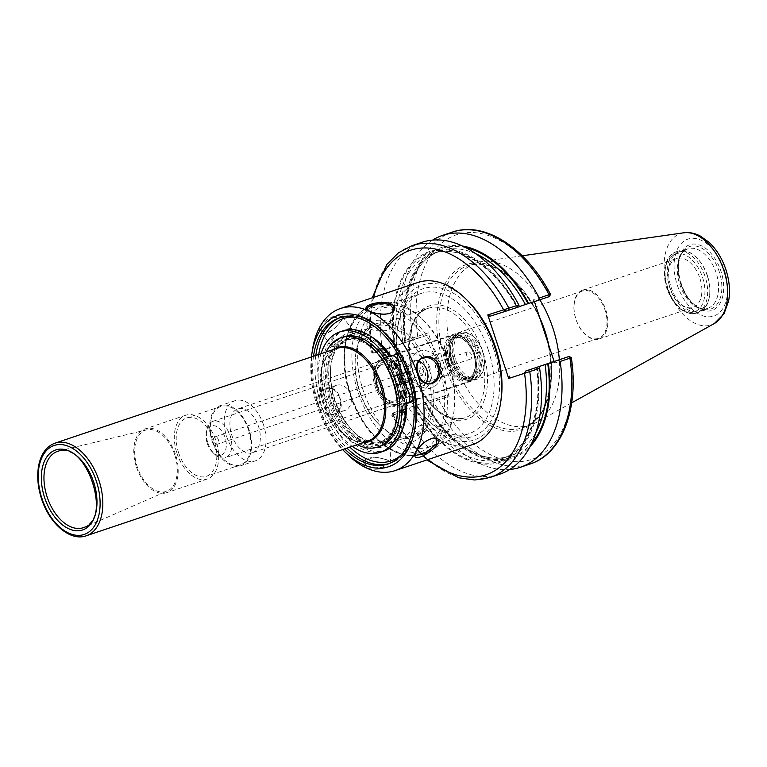 <?xml version="1.0" encoding="UTF-8"?>
<svg xmlns="http://www.w3.org/2000/svg" width="767" height="767" viewBox="0 0 767 767"><rect width="100%" height="100%" fill="white"/><g stroke="black" fill="none" stroke-linecap="round" stroke-linejoin="round"><path stroke-width="0.58" stroke-dasharray="3.83 2.88" d="M396.913 404.123A23.096 14.055 -108.6 0 0 397.057 404.075A23.096 14.055 -108.6 0 0 403.03 377.709A23.096 14.055 -108.6 0 0 382.34 360.298A23.096 14.055 -108.6 0 0 376.338 386.549A23.096 14.055 -108.6 0 0 396.913 404.123M252.343 452.731A23.096 14.055 71.4 0 1 231.768 435.157A23.096 14.055 71.4 0 1 237.77 408.907A23.096 14.055 71.4 0 1 258.46 426.318A23.096 14.055 71.4 0 1 252.487 452.683A23.096 14.055 71.4 0 1 252.343 452.731M381.889 358.419A25.014 15.225 71.4 0 1 404.18 377.469A25.014 15.225 71.4 0 1 397.67 405.896A25.014 15.225 71.4 0 1 397.517 405.954A25.014 15.225 71.4 0 1 375.226 386.913A25.014 15.225 71.4 0 1 381.726 358.477A25.014 15.225 71.4 0 1 381.889 358.419M582.709 290.904A25.014 15.225 -108.6 0 0 582.546 290.961A25.014 15.225 -108.6 0 0 576.084 319.523A25.014 15.225 -108.6 0 0 598.49 338.381A25.014 15.225 -108.6 0 0 605 309.945A25.014 15.225 -108.6 0 0 582.709 290.904M174.761 454.831A32.339 19.683 -108.6 0 0 146.698 429.827A32.339 19.683 -108.6 0 0 137.216 466.7A32.339 19.683 -108.6 0 0 167.283 491.033A32.339 19.683 -108.6 0 0 174.761 454.831M398.677 374.852A57.736 35.148 -108.6 0 0 348.352 335.179A57.736 35.148 -108.6 0 0 333.242 400.499A57.736 35.148 -108.6 0 0 385.149 444.63A57.736 35.148 -108.6 0 0 401.649 383.931M404.104 409.252L447.103 395.034L393.433 412.838L393.193 414.861L392.368 415.254L393.183 412.943L404.104 409.252L403.058 411.543L392.368 415.254L403.202 411.821L382.311 348.285L371.477 351.708L382.206 348.132L384.411 349.359L373.491 353.06L371.477 351.708L372.34 351.449A122.298 74.447 -108.6 0 1 412.09 245.641M176.956 453.326A33.681 20.498 -108.6 0 0 207.243 479.068A33.681 20.498 -108.6 0 0 216.054 440.958A33.681 20.498 -108.6 0 0 185.777 415.225A33.681 20.498 -108.6 0 0 176.956 453.326M178.634 452.798A30.785 18.744 -108.6 0 0 206.323 476.326A30.785 18.744 -108.6 0 0 214.376 441.495A30.785 18.744 -108.6 0 0 186.697 417.957A30.785 18.744 -108.6 0 0 178.634 452.798M248.537 430.009A30.785 18.744 -108.6 0 0 220.848 406.472A30.785 18.744 -108.6 0 0 212.785 441.313A30.785 18.744 -108.6 0 0 240.474 464.84A30.785 18.744 -108.6 0 0 248.537 430.009M212.229 441.485A31.754 19.328 -108.6 0 0 240.78 465.761A31.754 19.328 -108.6 0 0 249.093 429.836A31.754 19.328 -108.6 0 0 220.541 405.561A31.754 19.328 -108.6 0 0 212.229 441.485M263.56 424.966A31.754 19.328 -108.6 0 0 235.009 400.7A31.754 19.328 -108.6 0 0 226.696 436.624A31.754 19.328 -108.6 0 0 255.248 460.89A31.754 19.328 -108.6 0 0 263.56 424.966M397.105 375.351A55.042 33.499 -108.6 0 0 349.206 337.739A55.042 33.499 -108.6 0 0 334.805 400.01A55.042 33.499 -108.6 0 0 384.286 442.07A55.042 33.499 -108.6 0 0 400.086 384.43M329.887 401.659A55.042 33.499 -108.6 0 0 379.368 443.729A55.042 33.499 -108.6 0 0 393.778 381.458A55.042 33.499 -108.6 0 0 344.287 339.388A55.042 33.499 -108.6 0 0 329.887 401.659M343.443 336.876A57.688 35.119 -108.6 0 0 328.343 402.148A57.688 35.119 -108.6 0 0 380.211 446.241M326.167 351.986A57.688 35.119 -108.6 0 0 322.092 365.888A57.688 35.119 -108.6 0 0 325.937 402.953A57.688 35.119 -108.6 0 0 345.677 436.02A57.688 35.119 -108.6 0 0 357.326 444.639M136.44 466.95A33.681 20.498 -108.6 0 0 166.717 492.692A33.681 20.498 -108.6 0 0 175.538 454.582A33.681 20.498 -108.6 0 0 145.26 428.849A33.681 20.498 -108.6 0 0 136.44 466.95M582.805 290.089A25.762 15.685 71.4 0 1 605.757 309.695A25.762 15.685 71.4 0 1 599.065 338.976A25.762 15.685 71.4 0 1 598.902 339.024A25.762 15.685 71.4 0 1 575.95 319.417A25.762 15.685 71.4 0 1 582.642 290.137A25.762 15.685 71.4 0 1 582.805 290.089M676.877 258.46A25.762 15.685 -108.6 0 0 676.705 258.517A25.762 15.685 -108.6 0 0 670.051 287.932A25.762 15.685 -108.6 0 0 693.128 307.346A25.762 15.685 -108.6 0 0 699.83 278.066A25.762 15.685 -108.6 0 0 676.877 258.46M569.939 358.17L554.627 363.021L552.576 361.679M570.801 357.901L568.788 356.559M554.033 361.219L554.627 363.021M432.617 240.109A122.298 74.447 -108.6 0 0 402.713 341.238L428.264 332.83L449.155 396.376L423.557 404.65A122.298 74.447 -108.6 0 0 509.739 469.481M534.426 301.584L533.736 299.475L549.086 294.758M424.554 402.483A111.177 67.678 -108.6 0 0 530.026 446.634M423.557 404.65L422.991 402.896M548.846 296.771L549.91 294.365M549.095 296.666L489.835 316.272M533.736 299.475L532.883 301.795M417.363 336.282L416.548 338.583L403.308 343.012L402.713 341.238M403.308 343.012L384.411 349.359M462.597 246.054A111.177 67.678 -108.6 0 0 404.871 342.6M421.946 242.324A122.298 74.447 -108.6 0 0 382.206 348.132M519.355 306.695L517.792 307.107A111.177 67.678 -108.6 0 0 431.025 251.001A111.177 67.678 -108.6 0 0 394.017 346.243M403.058 411.543A122.298 74.447 -108.6 0 0 499.902 474.159M413.701 406.136A111.177 67.678 -108.6 0 0 500.477 462.233A111.177 67.678 -108.6 0 0 537.485 366.99M392.752 413.077L391.832 415.388L407.9 440.2L426.759 459.97M404.056 409.511L403.202 411.821M436.231 398.466L438.254 399.818M449.155 396.376L447.103 395.034M372.34 351.449L373.491 353.06L384.363 349.618L382.311 348.285M416.548 338.583L427.411 335.15L428.264 332.83M440.316 364.613A19.242 15.263 -107.5 0 1 431.639 387.834A19.242 15.263 -107.5 0 1 411.371 374.344A19.242 15.263 -107.5 0 1 420.038 351.133A19.242 15.263 -107.5 0 1 440.316 364.613M429.923 367.901A19.242 15.263 72.5 0 0 409.645 354.421A19.242 15.263 72.5 0 0 400.978 377.632A19.242 15.263 72.5 0 0 421.256 391.112A19.242 15.263 72.5 0 0 429.923 367.901M517.792 307.107L519.317 306.56M394.631 346.051A110.17 67.065 -108.6 0 1 431.342 251.96A110.17 67.065 -108.6 0 1 517.179 307.299L517.466 307.183A108.243 65.895 -108.6 0 0 432.703 253.532A108.243 65.895 -108.6 0 0 397.239 345.198M537.149 367.067L536.871 367.182A110.17 67.065 -108.6 0 1 500.161 461.274A110.17 67.065 -108.6 0 1 414.314 405.944M427.411 335.15L384.363 349.618M425.58 402.167C447.247 442.914 483.709 465.703 509.652 456.058A108.243 65.895 -108.6 0 1 424.889 402.407L425.167 402.292A110.17 67.065 -108.6 0 0 531.608 443.47M465.761 247.626A110.17 67.065 -108.6 0 0 405.484 342.408L405.197 342.523A108.243 65.895 -108.6 0 1 440.661 250.857L432.703 253.532C458.637 243.887 495.099 266.667 516.766 307.423M707.279 275.784A32.291 19.654 -108.6 0 0 696.235 257.281A32.291 19.654 -108.6 0 0 678.249 251.106A32.291 19.654 -108.6 0 0 669.792 287.644A32.291 19.654 -108.6 0 0 698.823 312.322A32.291 19.654 -108.6 0 0 709.427 296.532A32.291 19.654 -108.6 0 0 707.279 275.784M707.442 275.717A31.332 19.07 -108.6 0 0 696.724 257.76A31.332 19.07 -108.6 0 0 679.274 251.777A31.332 19.07 -108.6 0 0 671.077 287.222A31.332 19.07 -108.6 0 0 699.245 311.162A31.332 19.07 -108.6 0 0 709.533 295.851A31.332 19.07 -108.6 0 0 707.442 275.717M716.129 272.803A31.332 19.07 -108.6 0 0 687.961 248.853A31.332 19.07 -108.6 0 0 680.981 254.625A31.332 19.07 -108.6 0 0 679.754 284.298A31.332 19.07 -108.6 0 0 698.89 307.864A31.332 19.07 -108.6 0 0 707.931 308.248A31.332 19.07 -108.6 0 0 716.129 272.803M539.834 299.811A85.54 52.07 -108.6 0 0 481.734 261.566A85.54 52.07 -108.6 0 0 476.039 262.918A85.54 52.07 -108.6 0 0 453.652 359.694A85.54 52.07 -108.6 0 0 530.563 425.071A85.54 52.07 -108.6 0 0 535.912 422.703A85.54 52.07 -108.6 0 0 559.325 359.55M391.822 312.351L391.448 312.61C386.146 316.445 371.774 313.789 368.333 310.52L367.939 310.156M312.38 350.308A85.54 52.07 -108.6 0 0 318.084 405.273A85.54 52.07 -108.6 0 0 347.346 454.304M418.015 282.429A85.54 52.07 -108.6 0 0 395.619 379.205A85.54 52.07 -108.6 0 0 472.53 444.582M320.146 326.924C325.285 317.883 345.62 309.983 342.648 317.049C341.833 321.996 330.673 333.933 323.732 333.798C319.388 333.578 318.19 331.286 320.146 326.924L321.411 327.384L321.114 332.447L324.681 333.75L334.134 329.187L341.373 320.673L342.379 318.2L342.178 316.282L332.638 318.037L321.411 327.384M339.877 397.948C347.528 416.27 321.737 422.281 317.95 403.106C314.767 386.232 335.821 381.381 339.877 397.948L339.714 398.015C336.905 390.633 332.437 387.46 326.32 388.505C312.533 392.215 320.836 418.744 334.335 413.864C340.069 411.102 341.861 405.82 339.714 398.015M366.425 467.669C362.129 465.147 361.794 462.453 365.408 459.596C370.96 455.512 386.405 458.369 390.182 461.916C397.287 466.115 376.108 472.108 366.425 467.669L367.163 466.547L381.736 467.487L390.441 463.057L389.3 461.168L387.124 459.836M390.106 322.217A13.279 5.369 -178.8 0 1 393.394 325.86A13.279 5.369 -178.8 0 1 380.001 330.941A13.279 5.369 -178.8 0 1 366.847 325.285A13.279 5.369 -178.8 0 1 375.504 320.462A13.279 5.369 -178.8 0 1 390.106 322.217M351.852 334.316A13.279 5.168 142.5 0 0 352.398 329.589A13.279 5.168 142.5 0 0 338.717 333.578A13.279 5.168 142.5 0 0 331.325 345.754A13.279 5.168 142.5 0 0 341.085 344.364A13.279 5.168 142.5 0 0 351.852 334.316M425.704 382.934A13.279 10.537 -107.5 0 1 421.083 386.405A13.279 10.537 -107.5 0 1 407.037 376.923A13.279 10.537 -107.5 0 1 413.077 361.084A13.279 10.537 -107.5 0 1 418.859 361.276M415.158 454.016L416.26 451.015L423.48 442.53L433.355 437.947M425.762 430.661A13.279 5.168 -37.5 0 1 414.995 440.709A13.279 5.168 -37.5 0 1 405.244 442.099A13.279 5.168 -37.5 0 1 412.627 429.923A13.279 5.168 -37.5 0 1 426.308 425.934A13.279 5.168 -37.5 0 1 425.762 430.661M387.114 459.826L376.453 457.228L366.185 459.088L363.884 462.482L367.163 466.547M387.498 442.76A13.279 5.369 1.2 0 0 372.896 441.006A13.279 5.369 1.2 0 0 364.239 445.828A13.279 5.369 1.2 0 0 377.402 451.485A13.279 5.369 1.2 0 0 390.796 446.404A13.279 5.369 1.2 0 0 387.498 442.76M350.548 394.593A13.279 10.537 72.5 0 0 336.56 385.283A13.279 10.537 72.5 0 0 330.519 401.122A13.279 10.537 72.5 0 0 344.565 410.604A13.279 10.537 72.5 0 0 350.548 394.593M311.44 356.933A79.768 48.561 -108.6 0 0 317.087 405.676A79.768 48.561 -108.6 0 0 342.6 449.596M313.502 356.243A76.978 46.854 -108.6 0 0 318.708 405.168A76.978 46.854 -108.6 0 0 344.661 448.896M370.691 336.358A59.749 36.375 -108.6 0 0 334.287 344.987A59.749 36.375 -108.6 0 0 332.475 400.738A59.749 36.375 -108.6 0 0 367.335 445.033A59.749 36.375 -108.6 0 0 402.013 430.718M406.5 404.631A59.749 36.375 -108.6 0 0 405.829 396.261A3.845 2.339 -108.6 0 0 408.025 397.057A3.845 2.339 -108.6 0 0 409.022 392.656A3.845 2.339 -108.6 0 0 405.58 389.761A3.845 2.339 -108.6 0 0 404.305 391.716M405.427 393.5A59.749 36.375 -108.6 0 0 403.241 383.433M400.259 374.354A59.749 36.375 -108.6 0 0 396.021 364.852M394.842 362.638A59.749 36.375 -108.6 0 0 390.288 355.226M405.916 416.5A57.832 35.205 -108.6 0 0 406.021 415.829A57.832 35.205 -108.6 0 0 402.167 378.668A57.832 35.205 -108.6 0 0 382.388 345.524A57.832 35.205 -108.6 0 0 381.889 345.045M373.788 338.65A57.832 35.205 -108.6 0 0 350.174 334.47A57.832 35.205 -108.6 0 0 335.035 399.895A57.832 35.205 -108.6 0 0 387.028 444.093A57.832 35.205 -108.6 0 0 403.183 426.874M426.682 370.423A57.832 35.205 -108.6 0 0 374.689 326.224A57.832 35.205 -108.6 0 0 355.696 354.498A57.832 35.205 -108.6 0 0 359.55 391.659A57.832 35.205 -108.6 0 0 379.329 424.803A57.832 35.205 -108.6 0 0 411.543 435.848A57.832 35.205 -108.6 0 0 426.682 370.423M429.252 369.589A59.749 36.375 -108.6 0 0 388.639 323.406A59.749 36.375 -108.6 0 0 355.898 353.127A59.749 36.375 -108.6 0 0 359.876 391.525A59.749 36.375 -108.6 0 0 380.327 425.771A59.749 36.375 -108.6 0 0 424.084 429.999A59.749 36.375 -108.6 0 0 429.252 369.589M448.484 363.328A77.937 47.439 -108.6 0 0 421.821 318.66A77.937 47.439 -108.6 0 0 378.409 303.761A77.937 47.439 -108.6 0 0 358.007 391.937A77.937 47.439 -108.6 0 0 428.082 451.504A77.937 47.439 -108.6 0 0 453.68 413.413A77.937 47.439 -108.6 0 0 448.484 363.328M449.146 363.059A74.092 45.1 -108.6 0 0 423.796 320.596A74.092 45.1 -108.6 0 0 382.532 306.436A74.092 45.1 -108.6 0 0 363.136 390.259A74.092 45.1 -108.6 0 0 429.75 446.883A74.092 45.1 -108.6 0 0 454.083 410.671A74.092 45.1 -108.6 0 0 449.146 363.059M488.282 349.905A74.092 45.1 -108.6 0 0 421.658 293.282A74.092 45.1 -108.6 0 0 397.325 329.494A74.092 45.1 -108.6 0 0 402.263 377.105A74.092 45.1 -108.6 0 0 427.612 419.568A74.092 45.1 -108.6 0 0 468.886 433.729A74.092 45.1 -108.6 0 0 488.282 349.905M493.402 348.228A77.937 47.439 -108.6 0 0 440.44 287.989A77.937 47.439 -108.6 0 0 397.737 326.752A77.937 47.439 -108.6 0 0 402.924 376.837A77.937 47.439 -108.6 0 0 429.587 421.505A77.937 47.439 -108.6 0 0 486.671 427.027A77.937 47.439 -108.6 0 0 493.402 348.228M467.64 300.712A81.686 49.73 -108.6 0 0 407.814 294.921A81.686 49.73 -108.6 0 0 400.748 377.527A81.686 49.73 -108.6 0 0 456.269 440.661A81.686 49.73 -108.6 0 0 501.024 400.029M396.213 367.019A3.845 2.339 -108.6 0 0 398.409 367.805A3.845 2.339 -108.6 0 0 399.406 363.414A3.845 2.339 -108.6 0 0 395.964 360.509A3.845 2.339 -108.6 0 0 394.689 362.465M391.659 377.076L395.13 375.907A53.69 32.684 -108.6 0 0 348.486 339.407A53.69 32.684 -108.6 0 0 334.613 400.71A53.69 32.684 -108.6 0 0 382.704 441.188A53.69 32.684 -108.6 0 0 398.131 385.044L394.66 386.213A53.69 32.684 71.4 0 1 379.234 442.348A53.69 32.684 71.4 0 1 331.143 401.879A53.69 32.684 71.4 0 1 345.006 340.567A53.69 32.684 71.4 0 1 391.659 377.076L393.692 376.434M405.858 372.513L395.13 375.907M398.955 355.898A7.699 4.688 71.4 0 1 401.946 360.634L403.116 364.191M321.009 353.712A63.508 38.657 -108.6 0 0 352.226 446.356M383.711 451.159A63.508 38.657 71.4 0 1 326.828 403.289A63.508 38.657 71.4 0 1 343.233 330.769M410.7 402.263L408.667 402.905A9.626 5.858 -108.6 0 0 408.61 402.924A9.626 5.858 -108.6 0 0 408.111 403.135M411.62 390.067L412.761 393.538A7.699 4.688 71.4 0 1 413.173 399.061M396.702 385.571L394.66 386.213M419.118 372.254L420.642 367.729L423.585 370.844L423.068 375.025L419.118 372.254M214.961 436.874A3.845 2.339 -108.6 0 0 213.955 441.236A3.845 2.339 -108.6 0 0 217.416 444.17A3.845 2.339 -108.6 0 0 218.422 439.817A3.845 2.339 -108.6 0 0 214.961 436.874L420.642 367.729M446.173 375.696C441.255 376.645 437.708 373.769 435.522 367.067L434.707 358.601L439.05 353.606L447.103 354.555L452.981 361.199C454.131 368.246 451.859 373.078 446.173 375.696L421.102 383.625L424.046 381.678L425.455 378.553L425.589 374.564L424.63 370.164L420.374 363.002L414.103 361.497L408.034 367.038L407.172 376.031L413.058 382.675L421.102 383.625M441.035 364.977L437.085 362.197L439.539 369.493L441.035 364.977M471.379 354.766A3.845 2.339 -108.6 0 0 467.928 351.832A3.845 2.339 -108.6 0 0 466.911 356.185A3.845 2.339 -108.6 0 0 470.372 359.129A3.845 2.339 -108.6 0 0 471.379 354.766M376.338 386.415A23.269 14.161 -108.6 0 0 384.305 399.741A23.269 14.161 -108.6 0 0 401.342 401.39A23.269 14.161 -108.6 0 0 403.356 377.872A23.269 14.161 -108.6 0 0 387.536 359.886A23.269 14.161 -108.6 0 0 374.795 371.458A23.269 14.161 -108.6 0 0 376.338 386.415M404.89 377.364A24.419 14.87 -108.6 0 0 382.934 358.697A24.419 14.87 -108.6 0 0 374.91 370.634A24.419 14.87 -108.6 0 0 376.539 386.328A24.419 14.87 -108.6 0 0 384.89 400.326A24.419 14.87 -108.6 0 0 398.495 404.995A24.419 14.87 -108.6 0 0 404.89 377.364M207.915 443.086A19.242 11.716 -108.6 0 0 214.501 454.112A19.242 11.716 -108.6 0 0 225.22 457.794A19.242 11.716 -108.6 0 0 230.253 436.02A19.242 11.716 -108.6 0 0 212.948 421.313A19.242 11.716 -108.6 0 0 206.63 430.718A19.242 11.716 -108.6 0 0 207.915 443.086M207.253 443.355A15.398 9.367 -108.6 0 0 212.517 452.175A15.398 9.367 -108.6 0 0 223.791 453.268A15.398 9.367 -108.6 0 0 225.124 437.698A15.398 9.367 -108.6 0 0 214.664 425.8A15.398 9.367 -108.6 0 0 206.227 433.46A15.398 9.367 -108.6 0 0 207.253 443.355M455.646 359.742A23.269 14.161 -108.6 0 0 471.456 377.728A23.269 14.161 -108.6 0 0 484.207 366.156A23.269 14.161 -108.6 0 0 482.654 351.209A23.269 14.161 -108.6 0 0 474.696 337.873A23.269 14.161 -108.6 0 0 457.659 336.224A23.269 14.161 -108.6 0 0 455.646 359.742M454.102 360.25A24.419 14.87 -108.6 0 0 476.067 378.917A24.419 14.87 -108.6 0 0 484.082 366.981A24.419 14.87 -108.6 0 0 482.453 351.286A24.419 14.87 -108.6 0 0 474.102 337.288A24.419 14.87 -108.6 0 0 460.497 332.619A24.419 14.87 -108.6 0 0 454.102 360.25M146.698 429.827L58.934 450.958A40.287 24.525 71.4 0 1 93.89 482.117A40.287 24.525 71.4 0 1 84.571 527.217L167.283 491.033M480.228 352.417A57.736 35.148 71.4 0 1 465.118 417.737A57.736 35.148 71.4 0 1 413.212 373.615A57.736 35.148 71.4 0 1 428.322 308.296A57.736 35.148 71.4 0 1 428.686 308.181A57.736 35.148 71.4 0 1 480.228 352.417M413.538 373.481A59.653 36.317 -108.6 0 0 466.796 419.204A59.653 36.317 -108.6 0 0 482.798 351.583A59.653 36.317 -108.6 0 0 429.53 305.86A59.653 36.317 -108.6 0 0 413.538 373.481M373.634 297.347A118.444 72.098 -108.6 0 0 371.765 351.622L373.817 352.954M393.5 412.847L392.656 415.158A118.444 72.098 -108.6 0 0 428.149 459.5M333.348 349.57A49.443 30.095 -108.6 0 0 321.229 371.755A49.443 30.095 -108.6 0 0 324.527 403.528A49.443 30.095 -108.6 0 0 341.44 431.869A49.443 30.095 -108.6 0 0 364.507 442.223M322.092 365.888L321.229 371.755L322.236 366.751C323.875 360.605 326.454 355.869 329.973 352.532L336.627 348.467A48.877 29.75 -108.6 0 0 323.827 403.768A48.877 29.75 -108.6 0 0 367.47 441.226L367.776 441.13M55.032 443.144A48.877 29.75 -108.6 0 0 42.233 498.445A48.877 29.75 -108.6 0 0 85.875 535.903M568.462 356.655L570.514 357.997A118.444 72.098 -108.6 0 1 531.109 459.596A118.444 72.098 -108.6 0 1 438.599 399.712L436.557 398.37M548.779 296.771L549.623 294.451A118.444 72.098 -108.6 0 0 457.122 234.568A118.444 72.098 -108.6 0 0 417.708 336.167L416.865 338.487M540.438 319.877A87.074 53.009 -108.6 0 0 462.386 266.178A87.074 53.009 -108.6 0 0 444.87 366.856A87.074 53.009 -108.6 0 0 521.311 429.798A87.074 53.009 -108.6 0 0 547.916 342.628M433.595 399.339L433.345 401.362A122.298 74.447 -108.6 0 0 530.189 463.977M452.242 232.142A122.298 74.447 -108.6 0 0 412.502 337.95L413.902 339.445M393.193 414.861A122.298 74.447 -108.6 0 0 490.036 477.477M475.904 253.819A108.243 65.895 -108.6 0 0 440.661 250.857C414.64 258.738 399.348 297.606 405.896 342.283M416.932 405.081A108.243 65.895 -108.6 0 0 501.695 458.733L509.652 456.058A108.243 65.895 -108.6 0 0 535.941 432.406M536.459 367.307C543.007 411.984 527.706 450.852 501.695 458.733A108.243 65.895 -108.6 0 0 537.159 367.096M667.29 288.507A30.364 18.485 -108.6 0 0 694.403 311.776A30.364 18.485 -108.6 0 0 702.543 277.357A30.364 18.485 -108.6 0 0 675.43 254.088A30.364 18.485 -108.6 0 0 667.29 288.507M678.249 251.106L676.072 251.835C670.339 254.002 666.676 258.939 665.085 266.638C663.791 273.608 664.423 281.029 667.002 288.891C674.04 306.867 683.857 314.94 696.426 313.128A32.291 19.654 -108.6 0 0 696.657 313.051A32.291 19.654 -108.6 0 0 705.113 276.513A32.291 19.654 -108.6 0 0 676.072 251.835A32.291 19.654 -108.6 0 0 667.626 288.373A32.291 19.654 -108.6 0 0 696.455 313.118L698.823 312.322M719.264 271.767A33 20.086 -108.6 0 0 682.256 252.621A33 20.086 -108.6 0 0 680.962 283.876A33 20.086 -108.6 0 0 701.105 308.698A33 20.086 -108.6 0 0 710.415 309.168A33 20.086 -108.6 0 0 719.264 271.767M680.712 283.943A34.659 21.102 -108.6 0 0 711.661 310.501A34.659 21.102 -108.6 0 0 720.961 271.211A34.659 21.102 -108.6 0 0 690.012 244.654A34.659 21.102 -108.6 0 0 680.712 283.943M677.28 285.027A40.574 24.697 -108.6 0 0 713.511 316.119A40.574 24.697 -108.6 0 0 724.393 270.128A40.574 24.697 -108.6 0 0 688.162 239.036A40.574 24.697 -108.6 0 0 677.28 285.027M683.733 232.804A48.196 29.338 -108.6 0 0 667.913 288.085A48.196 29.338 -108.6 0 0 710.932 325.026A48.196 29.338 -108.6 0 0 714.259 323.588M539.546 317.145A85.54 52.07 -108.6 0 0 468.014 265.612A85.54 52.07 -108.6 0 0 445.617 362.398A85.54 52.07 -108.6 0 0 521.982 427.948A85.54 52.07 -108.6 0 0 522.528 427.775A85.54 52.07 -108.6 0 0 548.798 345.313M416.069 451.964L416.26 451.015M389.07 463.584A76.978 46.854 -108.6 0 0 389.751 463.373A76.978 46.854 -108.6 0 0 390.24 463.22A76.978 46.854 -108.6 0 0 410.393 376.127A76.978 46.854 -108.6 0 0 341.181 317.289A76.978 46.854 -108.6 0 0 340.03 317.711M315.822 355.457A76.978 46.854 -108.6 0 0 321.028 404.382A76.978 46.854 -108.6 0 0 346.972 448.12M401.342 454.831A75.051 45.684 -108.6 0 0 410.46 375.207A75.051 45.684 -108.6 0 0 355.092 317.27M318.717 354.488A75.051 45.684 -108.6 0 0 323.588 403.547A75.051 45.684 -108.6 0 0 349.867 447.151M350.442 394.506A76.01 46.269 -108.6 0 0 418.303 452.76A76.01 46.269 -108.6 0 0 438.686 366.597A76.01 46.269 -108.6 0 0 370.825 308.344A76.01 46.269 -108.6 0 0 350.442 394.506M420.354 454.102A77.937 47.439 -108.6 0 0 420.853 453.939A77.937 47.439 -108.6 0 0 441.255 365.763A77.937 47.439 -108.6 0 0 371.17 306.196A77.937 47.439 -108.6 0 0 350.768 394.372A77.937 47.439 -108.6 0 0 420.354 454.102M405.197 404.075L408.667 402.905M377.556 386.022A21.169 12.886 -108.6 0 0 396.462 402.244A21.169 12.886 -108.6 0 0 402.138 378.256A21.169 12.886 -108.6 0 0 383.232 362.034A21.169 12.886 -108.6 0 0 377.556 386.022M212.948 421.313L382.263 364.383C378.026 365.936 376.118 370.96 376.53 379.444C376.683 389.444 386.913 403.442 394.43 400.901A19.242 11.716 -108.6 0 0 394.535 400.863A19.242 11.716 -108.6 0 0 399.569 379.09A19.242 11.716 -108.6 0 0 382.263 364.383A19.242 11.716 -108.6 0 0 377.23 386.156A19.242 11.716 -108.6 0 0 394.411 400.911L225.22 457.794M451.149 361.247A24.419 14.87 -108.6 0 0 472.951 379.962A24.419 14.87 -108.6 0 0 473.114 379.905A24.419 14.87 -108.6 0 0 479.5 352.274A24.419 14.87 -108.6 0 0 457.544 333.616A24.419 14.87 -108.6 0 0 451.149 361.247M451.025 361.295A23.652 14.4 -108.6 0 0 472.136 379.425A23.652 14.4 -108.6 0 0 478.483 352.609A23.652 14.4 -108.6 0 0 457.362 334.489A23.652 14.4 -108.6 0 0 451.025 361.295M451.974 360.998A22.013 13.403 -108.6 0 0 471.628 377.872A22.013 13.403 -108.6 0 0 477.525 352.916A22.013 13.403 -108.6 0 0 457.87 336.042A22.013 13.403 -108.6 0 0 451.974 360.998M470.804 377.335A21.246 12.934 -108.6 0 0 470.938 377.287A21.246 12.934 -108.6 0 0 476.499 353.251A21.246 12.934 -108.6 0 0 457.4 337.01A21.246 12.934 -108.6 0 0 451.84 361.046A21.246 12.934 -108.6 0 0 470.804 377.335L468.34 378.16A21.246 12.934 -108.6 0 0 473.901 354.124A21.246 12.934 -108.6 0 0 454.793 337.892A21.246 12.934 -108.6 0 0 449.232 361.928A21.246 12.934 -108.6 0 0 468.206 378.208A21.246 12.934 -108.6 0 0 468.34 378.16C477.496 374.977 476.815 356.128 470.459 347.298C465.329 339.58 460.114 336.445 454.793 337.892L457.4 337.01C452.29 339.072 450.028 344.728 450.603 353.97C450.891 364.795 461.571 380.125 470.813 377.326M467.86 379.128A22.013 13.403 -108.6 0 0 473.766 354.181A22.013 13.403 -108.6 0 0 454.112 337.307A22.013 13.403 -108.6 0 0 448.206 362.264A22.013 13.403 -108.6 0 0 467.86 379.128M447.372 362.523A23.461 14.276 -108.6 0 0 468.311 380.499A23.461 14.276 -108.6 0 0 474.6 353.913A23.461 14.276 -108.6 0 0 453.661 335.936A23.461 14.276 -108.6 0 0 447.372 362.523M446.087 362.944A24.419 14.87 -108.6 0 0 467.889 381.659A24.419 14.87 -108.6 0 0 468.043 381.611A24.419 14.87 -108.6 0 0 474.437 353.98A24.419 14.87 -108.6 0 0 452.482 335.313A24.419 14.87 -108.6 0 0 446.087 362.944M382.34 360.298L237.77 408.907M397.057 404.075L252.487 452.683M397.67 405.896L598.49 338.381M381.726 358.477L582.546 290.961M385.149 444.63L465.118 417.737C449.941 421.591 435.426 412.56 421.582 390.643C402.368 359.215 407.124 313.473 428.322 308.296L348.352 335.179M220.848 406.472L186.697 417.957M240.474 464.84L206.323 476.326M235.009 400.7L220.541 405.561M255.248 460.89L240.78 465.761M349.206 337.739L344.287 339.388M384.286 442.07L379.368 443.729M367.489 441.226L360.03 441.907C355.207 441.37 350.289 439.146 345.275 435.253L341.44 431.869L345.677 436.02M185.777 415.225L145.26 428.849M207.243 479.068L166.717 492.692M599.065 338.976L693.128 307.346M582.642 290.137L676.705 258.517M372.235 297.817L369.176 323.751L370.95 351.89L373.059 353.184M420.038 351.133L409.645 354.421M431.639 387.834L421.256 391.112M696.724 257.76L696.235 257.281M709.533 295.851L709.427 296.532M687.961 248.853L679.274 251.777M707.931 308.248L699.245 311.162M698.89 307.864L701.105 308.698C684.279 303.943 671.71 266.58 682.256 252.621L680.981 254.625M522.26 255.794L481.734 261.566M571.693 402.819L535.912 422.703M476.039 262.918L468.014 265.612C491.033 259.927 512.72 273.301 533.055 305.736C561.3 352.053 554.675 419.559 522.528 427.775L530.563 425.071M391.448 312.61L392.225 312.102M368.333 310.52L367.451 309.772M367.201 308.641L366.847 325.285M393.759 309.216L393.394 325.86M324.681 333.75L323.732 333.798M342.379 318.2L342.648 317.049M321.114 332.447L331.325 345.754M342.187 316.282L352.398 329.589M422.77 358.016L413.077 361.084M430.805 383.337L421.083 386.405M432.885 437.947L433.844 437.909M415.254 453.479L414.985 454.62M436.413 439.108L426.308 425.934M415.455 455.416L405.244 442.099M389.3 461.168L390.182 461.916M366.185 459.088L365.408 459.596M390.432 463.057L390.796 446.404M363.884 462.482L364.239 445.828M334.335 413.844L344.565 410.604M326.32 388.524L336.56 385.283M387.92 463.997L390.24 463.22C413.835 456.049 423.652 417.785 412.588 380.729C401.534 339.292 366.808 307.586 341.181 317.289L338.861 318.075M382.388 345.524L381.4 344.556M406.021 415.829L405.82 417.2M374.689 326.224L350.174 334.47M411.543 435.848L387.028 444.093M379.329 424.803L380.327 425.771M355.696 354.498L355.898 353.127M378.409 303.761L371.17 306.196C344.575 314.039 335.936 360.854 352.369 401.055C366.012 437.43 396.961 462.252 420.335 454.112L428.082 451.504M423.796 320.596L421.821 318.66M454.083 410.671L453.68 413.413M421.658 293.282L382.532 306.436M468.886 433.729L429.75 446.883M427.612 419.568L429.587 421.505M397.325 329.494L397.737 326.752M404.554 398.226L408.025 397.057M402.1 390.93L405.58 389.761M394.938 368.975L398.409 367.805M392.483 361.679L395.964 360.509M379.234 442.348L382.704 441.188M345.006 340.567L348.486 339.407M405.129 404.094L408.61 402.924M439.05 353.606L414.103 361.497M467.928 351.832L437.085 362.197M470.372 359.129L439.539 369.493M384.305 399.741L384.89 400.326M374.795 371.458L374.91 370.634M212.517 452.175L214.501 454.112M206.227 433.46L206.63 430.718M423.068 375.025L217.416 444.17M474.696 337.873L474.102 337.288M484.207 366.156L484.082 366.981M460.497 332.619L457.544 333.616C453.211 335.227 450.469 339.119 449.347 345.284C448.455 351.027 449.203 357.058 451.59 363.357C457.218 375.907 464.332 381.448 472.951 379.962L476.067 378.917M382.934 358.697L452.482 335.313C461.792 333.76 469.193 339.839 474.696 353.568C479.739 368.102 474.131 380.854 468.043 381.611L398.495 404.995"/><path stroke-width="1.15" d="M401.649 383.931A57.736 35.148 -108.6 0 0 400.259 379.31A57.736 35.148 -108.6 0 0 398.677 374.852M504.024 309.791L506.047 311.143L519.355 306.695L518.789 304.94L487.783 314.93L508.674 378.467L539.642 368.352L539.048 366.578L525.731 371.027L524.916 373.337M400.086 384.43A55.042 33.499 -108.6 0 0 398.696 379.799A55.042 33.499 -108.6 0 0 397.105 375.351M357.326 444.639A57.688 35.119 -108.6 0 0 377.815 447.046L380.211 446.241A57.688 35.119 -108.6 0 0 395.321 380.969A57.688 35.119 -108.6 0 0 343.443 336.876L341.037 337.681A57.688 35.119 -108.6 0 0 326.167 351.986M377.815 447.046A57.688 35.119 -108.6 0 0 392.915 381.774A57.688 35.119 -108.6 0 0 341.037 337.681M525.731 371.027L568.788 356.559L557.935 360.222L560.14 361.458L570.801 357.901M568.788 356.559L569.939 358.17A122.298 74.447 -108.6 0 1 530.189 463.977L520.4 467.266A122.298 74.447 -108.6 0 0 560.14 361.458M534.426 301.584L554.033 361.219M509.739 469.481A122.298 74.447 -108.6 0 0 520.4 467.266M557.935 360.222L539.048 366.578M530.026 446.634A111.177 67.678 -108.6 0 0 548.338 363.337M549.91 294.365L539.297 298.047L538.252 300.338L549.095 296.666M548.846 296.771L549.086 294.758A122.298 74.447 -108.6 0 0 452.242 232.142C484.581 220.589 526.335 248.029 550.457 294.231L549.527 296.541M539.297 298.047A122.298 74.447 -108.6 0 0 442.454 235.431A122.298 74.447 -108.6 0 0 432.617 240.109M519.317 306.56L528.645 303.454A111.177 67.678 -108.6 0 0 462.597 246.054M528.645 303.454L538.252 300.338M506.047 311.143L489.835 316.272L487.783 314.93M518.789 304.94A122.298 74.447 -108.6 0 0 421.946 242.324L412.09 245.641L398.418 252.832L386.961 264.308L372.235 297.817M508.674 378.467L509.528 376.156M426.759 459.97L458.733 477.774L474.792 479.998L490.036 477.477L499.902 474.159A122.298 74.447 -108.6 0 0 539.642 368.352M547.916 342.628A87.074 53.009 -108.6 0 0 540.438 319.877M559.325 359.55A85.54 52.07 -108.6 0 0 552.959 328.295A85.54 52.07 -108.6 0 0 539.834 299.811M367.939 310.156L367.211 308.641C366.597 305.132 383.404 301.527 390.48 305.151L393.749 309.216L391.822 312.351M391.218 304.029C381.535 299.581 360.404 305.573 367.451 309.772C371.228 313.31 386.664 316.205 392.225 312.102C395.839 309.235 395.504 306.541 391.218 304.029L390.48 305.151M342.6 449.596A79.768 48.561 -108.6 0 0 344.383 451.399L347.346 454.304A85.54 52.07 -108.6 0 0 394.995 470.65A85.54 52.07 -108.6 0 0 417.382 373.874A85.54 52.07 -108.6 0 0 340.471 308.497A85.54 52.07 -108.6 0 0 312.38 350.308L311.776 354.421A79.768 48.561 -108.6 0 0 311.44 356.933M439.184 366.549C433.326 349.119 410.642 356.78 417.766 373.73C422.099 391.659 444.783 384.008 439.184 366.549L437.899 366.962C439.635 374.89 437.449 380.307 431.322 383.193C419.204 387.661 410.776 361.171 423.298 357.834C429.836 356.655 434.707 359.704 437.899 366.962M394.995 470.65L472.53 444.582A85.54 52.07 -108.6 0 0 500.621 402.771A85.54 52.07 -108.6 0 0 494.926 347.806A85.54 52.07 -108.6 0 0 465.655 298.775A85.54 52.07 -108.6 0 0 418.015 282.429L340.471 308.497M416.069 451.964L414.985 454.62C412.243 466.758 452.674 438.973 433.844 437.909C426.49 439.731 420.565 444.419 416.069 451.964M418.859 361.276A13.279 10.537 -107.5 0 1 427.066 370.394A13.279 10.537 -107.5 0 1 425.704 382.934M433.355 437.947L436.528 439.242L436.222 444.304M436.212 444.314L425.023 453.652L415.465 455.406L415.158 454.016M344.383 451.399A79.768 48.561 -108.6 0 0 402.8 457.046A79.768 48.561 -108.6 0 0 409.693 376.396A79.768 48.561 -108.6 0 0 355.485 314.748A79.768 48.561 -108.6 0 0 311.776 354.421M344.661 448.896A76.978 46.854 -108.6 0 0 387.92 463.997A76.978 46.854 -108.6 0 0 408.073 376.904A76.978 46.854 -108.6 0 0 338.861 318.075A76.978 46.854 -108.6 0 0 313.502 356.243M402.013 430.718A59.749 36.375 -108.6 0 0 405.82 417.2A59.749 36.375 -108.6 0 0 406.5 404.631M404.305 391.716A3.845 2.339 -108.6 0 0 404.564 394.113A3.845 2.339 -108.6 0 0 405.829 396.261A59.749 36.375 -108.6 0 0 405.427 393.5M403.241 383.433A59.749 36.375 -108.6 0 0 401.841 378.802A59.749 36.375 -108.6 0 0 400.259 374.354M396.021 364.852A59.749 36.375 -108.6 0 0 394.842 362.638M390.288 355.226A59.749 36.375 -108.6 0 0 381.4 344.556A59.749 36.375 -108.6 0 0 370.691 336.358M381.889 345.045A57.832 35.205 -108.6 0 0 373.788 338.65M403.183 426.874A57.832 35.205 -108.6 0 0 405.916 416.5M500.621 402.771L501.024 400.029A81.686 49.73 -108.6 0 0 495.587 347.537A81.686 49.73 -108.6 0 0 467.64 300.712L465.655 298.775M401.093 395.283A3.845 2.339 71.4 0 1 402.1 390.93A3.845 2.339 71.4 0 1 405.551 393.826A3.845 2.339 71.4 0 1 404.554 398.226A3.845 2.339 71.4 0 1 401.093 395.283M394.689 362.465A3.845 2.339 -108.6 0 0 394.947 364.862A3.845 2.339 -108.6 0 0 396.213 367.019M391.477 366.032A3.845 2.339 71.4 0 1 392.483 361.679A3.845 2.339 71.4 0 1 395.935 364.584A3.845 2.339 71.4 0 1 394.938 368.975A3.845 2.339 71.4 0 1 391.477 366.032M393.692 376.434L405.858 372.513L403.116 364.191M402.378 373.682L398.476 361.803A7.699 4.688 -108.6 0 0 391.601 355.907L389.569 356.55A9.626 5.858 71.4 0 1 383.069 353.29A63.508 38.657 -108.6 0 0 339.762 331.938A63.508 38.657 -108.6 0 0 321.009 353.712M339.762 331.938L343.233 330.769A63.508 38.657 71.4 0 1 386.539 352.12A9.626 5.858 -108.6 0 0 393.04 355.38L395.072 354.738A7.699 4.688 71.4 0 1 398.955 355.898M352.226 446.356A63.508 38.657 -108.6 0 0 380.231 452.329A63.508 38.657 -108.6 0 0 401.86 410.441A9.626 5.858 71.4 0 1 405.129 404.094A9.626 5.858 71.4 0 1 405.197 404.075L407.229 403.432A7.699 4.688 -108.6 0 0 407.277 403.413A7.699 4.688 -108.6 0 0 409.29 394.708L405.388 382.829L408.859 381.659L411.62 390.067M408.111 403.135A9.626 5.858 -108.6 0 0 405.331 409.271A63.508 38.657 71.4 0 1 383.711 451.159L380.231 452.329M413.173 399.061A7.699 4.688 71.4 0 1 410.748 402.253A7.699 4.688 71.4 0 1 410.7 402.263L407.325 403.404M405.388 382.829L396.702 385.571M398.131 385.044L408.859 381.659M47.123 496.901A40.287 24.525 71.4 0 1 58.934 450.958C86.105 440.9 112.298 518.828 84.571 527.217A40.287 24.525 71.4 0 1 83.085 527.773A40.287 24.525 71.4 0 1 47.123 496.901M82.337 530.055A42.204 25.695 -108.6 0 0 93.66 482.213A42.204 25.695 -108.6 0 0 55.981 449.865A42.204 25.695 -108.6 0 0 44.659 497.706A42.204 25.695 -108.6 0 0 82.337 530.055M41.907 498.579A46.96 28.58 -108.6 0 0 83.824 534.561A46.96 28.58 -108.6 0 0 96.412 481.34A46.96 28.58 -108.6 0 0 54.495 445.359A46.96 28.58 -108.6 0 0 41.907 498.579M505.721 311.249L503.679 309.906A118.444 72.098 -108.6 0 0 373.634 297.347M428.149 459.5A118.444 72.098 -108.6 0 0 524.57 373.443L525.414 371.132M364.507 442.223A49.443 30.095 -108.6 0 0 368.668 441.418A49.443 30.095 -108.6 0 0 381.928 385.379A49.443 30.095 -108.6 0 0 333.348 349.57M367.47 441.226A48.877 29.75 -108.6 0 0 367.776 441.13A48.877 29.75 -108.6 0 0 380.576 385.82A48.877 29.75 -108.6 0 0 336.627 348.467L55.032 443.144C46.749 446.241 41.36 453.383 38.868 464.591C36.72 475.319 37.65 486.824 41.658 499.106C49.481 523.583 70.065 541.416 85.856 535.912A48.877 29.75 -108.6 0 0 86.182 535.807A48.877 29.75 -108.6 0 0 98.981 480.497A48.877 29.75 -108.6 0 0 55.032 443.144M508.684 310.28L508.933 308.257A122.298 74.447 -108.6 0 0 412.09 245.641M528.377 370.164L529.776 371.669A122.298 74.447 -108.6 0 1 490.036 477.477M525.424 304.509A108.243 65.895 -108.6 0 0 475.904 253.819M528.032 303.646A110.17 67.065 -108.6 0 0 465.761 247.626M531.608 443.47A110.17 67.065 -108.6 0 0 547.724 363.539M535.941 432.406A108.243 65.895 -108.6 0 0 545.107 364.392M723.856 270.396A48.196 29.338 -108.6 0 0 683.733 232.804C689.428 232.085 695.007 233.197 700.463 236.131L709.044 242.314C716.464 249.333 722.044 258.306 725.764 269.227C729.407 280.243 730.366 290.798 728.65 300.913L724.01 313.818L714.259 323.588A48.196 29.338 -108.6 0 0 723.856 270.396M548.798 345.313A85.54 52.07 -108.6 0 0 544.925 330.989A85.54 52.07 -108.6 0 0 539.546 317.145M340.03 317.711A76.978 46.854 -108.6 0 0 315.822 355.457M346.972 448.12A76.978 46.854 -108.6 0 0 389.07 463.584M349.867 447.151A75.051 45.684 -108.6 0 0 390.595 461.063A75.051 45.684 -108.6 0 0 401.342 454.831M355.092 317.27A75.051 45.684 -108.6 0 0 318.717 354.488M398.476 361.803L401.505 360.787M391.601 355.907L395.072 354.738M389.569 356.55L393.04 355.38M383.069 353.29L386.539 352.12M401.86 410.441L405.331 409.271M409.29 394.708L412.33 393.682M367.776 441.13L85.856 535.912M530.189 463.977C562.364 453.796 579.123 408.159 571.329 357.729L569.219 356.425M452.242 232.142L442.454 235.431M683.733 232.804L522.26 255.794M714.259 323.588L571.693 402.819M423.307 357.853L422.77 358.016M431.313 383.174L430.805 383.337M407.277 403.413L410.748 402.253"/></g></svg>
